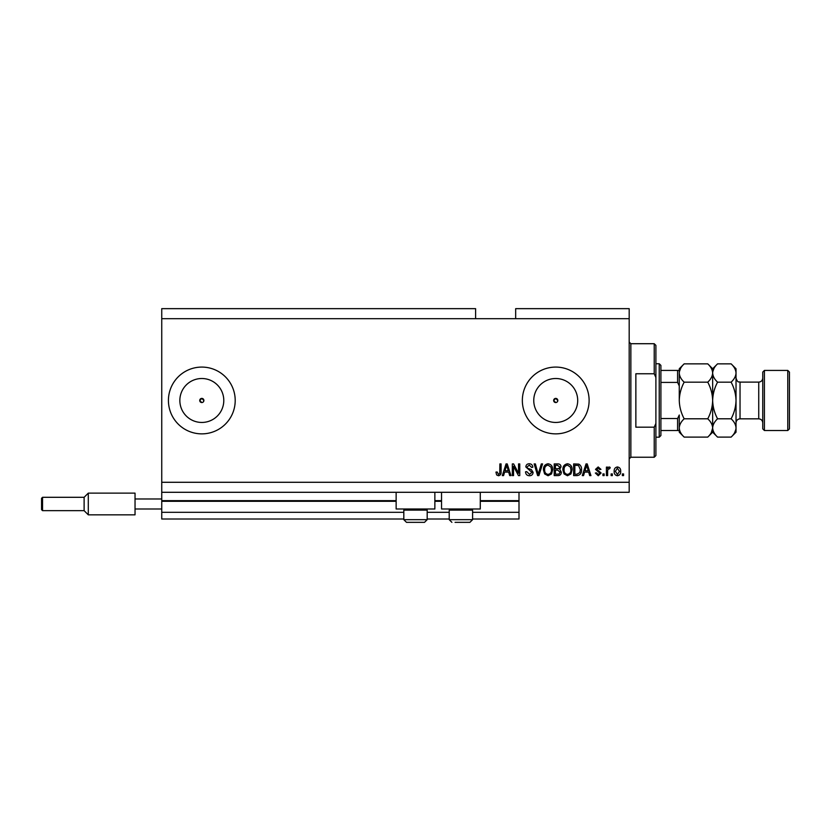 <?xml version="1.0" encoding="UTF-8"?>
<svg xmlns="http://www.w3.org/2000/svg" width="831" height="831" viewBox="0 0 831 831"><rect width="100%" height="100%" fill="white"/><g stroke="black" fill="none" stroke-linecap="round" stroke-linejoin="round"><path stroke-width="1.25" d="M161.744 318.678L475.602 318.678L475.602 308.654L161.744 308.654L161.744 519.001L403.814 519.001M427.186 519.001L449.218 519.001M472.59 519.001L519.001 519.001L519.001 512.322L472.59 512.322M161.744 512.322L403.814 512.322M427.186 512.322L449.218 512.322M480.276 501.311L519.001 501.311L519.001 512.322M519.001 501.311L519.001 500.636L480.276 500.636M161.744 500.636L396.138 500.636M434.862 500.636L441.541 500.636M519.001 492.295L519.001 500.636M557.206 401.955L557.819 400.48L555.731 398.392L553.643 400.48L555.731 402.557A2.088 2.088 0 0 0 557.819 400.48A2.088 2.088 0 0 0 555.731 398.392A2.088 2.088 0 0 0 553.643 400.48A2.088 2.088 0 0 0 555.731 402.557M203.294 401.955L203.896 400.48L201.819 398.392L199.731 400.48L201.819 402.557A2.088 2.088 0 0 0 203.896 400.48A2.088 2.088 0 0 0 201.819 398.392A2.088 2.088 0 0 0 199.731 400.48A2.088 2.088 0 0 0 201.819 402.557M201.819 378.51A21.97 21.97 0 0 0 179.849 400.48A21.97 21.97 0 0 0 201.819 422.449A21.97 21.97 0 0 0 223.788 400.48A21.97 21.97 0 0 0 201.819 378.51M555.731 378.51A21.97 21.97 0 0 0 533.762 400.48A21.97 21.97 0 0 0 555.731 422.449A21.97 21.97 0 0 0 577.701 400.48A21.97 21.97 0 0 0 555.731 378.51M555.731 367.084A33.385 33.385 0 0 0 522.346 400.48A33.385 33.385 0 0 0 555.731 433.865A33.385 33.385 0 0 0 589.117 400.48A33.385 33.385 0 0 0 555.731 367.084M201.819 367.084A33.385 33.385 0 0 0 168.423 400.48A33.385 33.385 0 0 0 201.819 433.865A33.385 33.385 0 0 0 235.204 400.48A33.385 33.385 0 0 0 201.819 367.084M434.862 492.295L434.862 508.988L396.138 508.988L396.138 492.295M441.541 492.295L441.541 508.988L480.276 508.988L480.276 492.295M475.602 318.678L515.667 318.678L515.667 308.654L629.181 308.654L629.181 492.295L161.744 492.295M513.537 466.295L513.537 475.602L512.322 475.602L512.322 463.916L513.62 463.916L518.544 473.223L518.544 463.916L519.759 463.916L519.759 475.602L518.461 475.602L513.537 466.295M533.118 472.351C532.9 474.553 531.674 475.685 529.44 475.748C526.979 475.602 525.68 474.283 525.535 471.8L526.74 471.655L529.544 474.387L531.902 472.382L525.836 466.96C526.013 464.903 527.145 463.843 529.222 463.76C531.445 463.875 532.64 465.038 532.816 467.251L531.601 467.406L529.264 465.131L527.051 466.991L527.425 468.175L531.321 469.557L533.118 472.351M542.57 463.916L538.893 475.602L537.636 475.602L534.146 463.916L535.393 463.916L538.197 474.231L541.313 463.916L542.57 463.916M548.065 475.748L544.617 473.919L543.443 469.91C543.297 466.43 544.845 464.384 548.076 463.76C551.244 464.363 552.781 466.368 552.698 469.764L551.504 473.961L548.065 475.748M567.49 475.748L564.052 473.919L562.867 469.91C562.722 466.43 564.27 464.384 567.5 463.76C570.668 464.363 572.206 466.368 572.123 469.764L570.928 473.961L567.49 475.748M612.343 473.93L612.343 475.602L611.128 475.602L611.128 473.93L612.343 473.93M620.684 471.26C620.85 473.795 619.76 475.29 617.423 475.748C615.127 475.301 614.036 473.836 614.161 471.354C614.026 468.861 615.117 467.396 617.423 466.949C619.697 467.375 620.788 468.819 620.684 471.26M498.455 475.748L496.626 474.927L495.941 472.112L497.146 471.956L498.507 474.387L499.722 473.504L499.878 463.916L501.093 463.916L501.093 471.842C501.332 474.054 500.449 475.353 498.455 475.748M515.667 318.678L629.181 318.678M161.744 482.281L629.181 482.281M584.577 472.112L583.549 475.602L582.292 475.602L586.021 463.916L587.205 463.916L590.945 475.602L589.678 475.602L588.66 472.112L584.577 472.112M601.114 473.005L598.237 475.748L595.339 473.016L596.554 472.87L598.32 474.532L599.899 473.223L595.495 469.37L598.185 466.949L600.958 469.38L599.743 469.525L598.227 468.165L596.71 469.203L601.114 473.005M604.147 473.93L604.147 475.602L602.932 475.602L602.932 473.93L604.147 473.93M607.638 471.198L607.638 475.602L606.422 475.602L606.422 467.105L607.638 467.105L607.638 468.455L609.071 466.949L610.214 467.406L609.757 468.622L607.856 469.453L607.638 471.198M623.572 473.93L623.572 475.602L622.357 475.602L622.357 473.93L623.572 473.93M581.534 469.692C581.742 473.151 580.256 475.124 577.088 475.602L573.639 475.602L573.639 463.916L578.792 464.124C580.807 465.35 581.721 467.209 581.534 469.692M561.351 472.164C561.247 474.439 560.073 475.581 557.809 475.602L554.215 475.602L554.215 463.916L557.84 463.916C559.803 463.927 560.873 464.903 561.039 466.856L559.741 469.297L561.351 472.164M504.594 472.112L503.576 475.602L502.308 475.602L506.037 463.916L507.222 463.916L510.961 475.602L509.694 475.602L508.676 472.112L504.594 472.112M586.073 467.344L584.972 470.741L588.255 470.741L586.613 465.131L586.073 467.344M617.391 468.165L615.376 471.343L617.454 474.532L619.469 471.343L617.391 468.165M574.855 465.277L574.855 474.231L576.943 474.231L579.851 472.527L580.318 469.671L578.553 465.516L574.855 465.277M567.511 465.131C565.038 465.63 563.896 467.23 564.083 469.93C564 472.444 565.132 473.93 567.48 474.387C569.9 473.899 571.042 472.34 570.907 469.733L570.398 467.095L567.511 465.131M555.43 465.277L555.43 468.767L558.764 468.663L559.824 467.043L557.414 465.277L555.43 465.277M555.43 470.138L555.43 474.231L559.014 474.086L560.136 472.174L557.663 470.138L555.43 470.138M548.086 465.131C545.614 465.63 544.461 467.23 544.648 469.93C544.575 472.444 545.707 473.93 548.055 474.387C550.475 473.899 551.618 472.34 551.483 469.733L550.974 467.095L548.086 465.131M506.089 467.344L504.988 470.741L508.281 470.741L506.64 465.131L506.089 467.344M426.054 508.988L427.186 510.12L403.814 510.12L403.814 519.676L427.186 519.676L424.516 522.346L406.484 522.346L403.814 519.676L406.484 522.346M409.662 522.346L420.559 522.346M471.457 508.988L472.59 510.12L449.218 510.12L449.218 519.676L472.59 519.676L469.92 522.346L455.066 522.346M455.845 522.346L466.752 522.346M654.226 373.763L654.226 343.712L655.898 345.384L655.898 377.523L654.226 373.763L635.86 373.763L635.86 427.186L654.226 427.186L655.898 423.426L655.898 455.565L654.226 457.237L654.226 427.186M655.898 423.426L655.898 377.523M659.232 363.749L660.905 365.422L660.905 435.537L659.232 437.199L659.232 363.749L655.898 363.749M679.27 370.429L679.27 385.916L677.597 382.416L677.597 370.429L679.27 370.429L660.905 370.429M660.905 382.416L677.597 382.416M660.905 418.533L677.597 418.533L679.27 415.033L679.27 430.52L677.597 430.52L679.27 430.52L679.27 432.193L684.173 437.106C681.108 434.249 679.478 431.196 679.27 427.944C679.457 424.724 681.088 421.681 684.173 418.793C681.098 413.038 679.467 406.941 679.27 400.48C679.467 394.008 681.098 387.911 684.173 382.167C681.108 379.31 679.478 376.256 679.27 373.005C679.457 369.785 681.088 366.741 684.173 363.853L707.752 363.853C710.817 366.7 712.447 369.753 712.655 373.005L712.551 371.737M660.905 430.52L677.597 430.52L677.597 418.533M762.744 428.858L762.744 372.091L764.406 370.429L764.406 430.52L762.744 428.858M787.778 370.429L789.45 372.091L789.45 428.858L787.778 430.52L787.778 370.429L764.406 370.429M707.752 363.853L712.655 368.756L712.655 373.005C712.468 376.225 710.837 379.279 707.752 382.167C710.827 387.911 712.458 394.008 712.655 400.48C712.458 406.941 710.827 413.049 707.752 418.793C710.817 421.639 712.447 424.693 712.655 427.944C712.468 431.164 710.837 434.208 707.752 437.106L684.173 437.106M707.752 418.793L684.173 418.793M711.284 432.65L712.655 428.11M679.27 427.944L679.374 429.212M680.641 368.299L679.374 371.737M707.752 382.167L684.173 382.167M731.124 437.106L736.027 432.193L736.027 427.944C735.819 424.693 734.188 421.639 731.124 418.793C734.199 413.038 735.83 406.93 736.027 400.48C735.83 393.998 734.199 387.89 731.124 382.167C734.209 379.279 735.84 376.225 736.027 373.005C735.819 369.753 734.188 366.7 731.124 363.853L736.027 368.756L736.027 427.944C735.84 431.164 734.209 434.208 731.124 437.106L717.568 437.106C714.494 434.249 712.863 431.196 712.655 427.944C712.842 424.724 714.483 421.681 717.568 418.793C714.494 413.059 712.853 406.951 712.655 400.48C712.853 394.019 714.483 387.911 717.568 382.167C714.494 379.31 712.863 376.256 712.655 373.005L712.655 432.193L707.752 437.106M684.173 363.853L679.27 368.756L679.27 400.48M712.655 427.944L712.759 429.212M712.655 373.005C712.842 369.785 714.483 366.741 717.568 363.853L731.124 363.853M714.026 368.299L712.759 371.737M734.656 432.65L735.923 429.212M736.027 373.005L735.923 371.737M731.124 418.793L717.568 418.793M731.124 382.167L717.568 382.167M41.55 509.652L41.55 498.299L42.547 497.302L42.547 510.66L41.55 509.652L42.547 510.66L84.118 510.66L84.118 497.302L88.294 493.126L88.294 514.836L135.037 514.836L135.037 498.974L161.744 498.974M135.037 508.988L161.744 508.988M135.037 498.974L135.037 493.126L88.294 493.126L135.037 493.126M161.744 501.311L396.138 501.311M434.862 501.311L441.541 501.311M654.226 343.712L630.854 343.712L630.854 457.237L629.181 458.909M740.037 418.834L758.734 418.834L758.734 382.115L740.037 382.115L740.037 418.834C737.606 419.073 736.266 420.413 736.027 422.844M404.946 508.988L403.814 510.12M427.186 510.12L427.186 519.676L424.516 522.346M450.36 508.988L449.218 510.12M449.218 519.676L451.898 522.346L449.218 519.676M472.59 510.12L472.59 519.676L469.92 522.346M630.854 343.712L629.181 342.05M654.226 457.237L630.854 457.237M659.232 437.199L655.898 437.199M740.037 382.115C738.821 381.294 737.99 383.652 736.027 378.105M758.734 382.115C761.165 381.876 762.505 380.536 762.744 378.105M787.778 430.52L764.406 430.52M712.655 432.193L717.568 437.106M712.655 368.756L717.568 363.853M758.734 418.834C761.165 419.073 762.505 420.413 762.744 422.844M84.118 510.66L88.294 514.836L84.118 510.66M42.547 497.302L84.118 497.302L42.547 497.302L41.55 498.299"/></g></svg>
